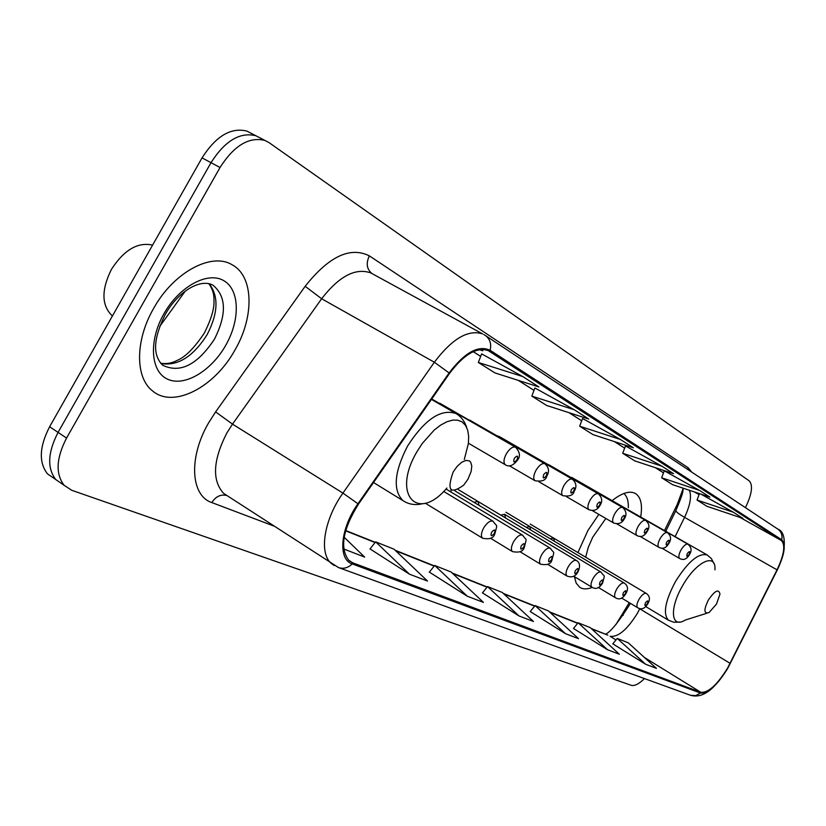 <?xml version="1.0" encoding="UTF-8"?>
<svg xmlns="http://www.w3.org/2000/svg" width="826" height="826" viewBox="0 0 826 826"><rect width="100%" height="100%" fill="white"/><g stroke="black" fill="none" stroke-linecap="round" stroke-linejoin="round"><path stroke-width="1.24" d="M640.718 516.725C642.638 504.696 640.842 496.932 635.328 493.442C629.608 490.51 621.885 492.905 612.138 500.649M598.829 514.391L587.967 530.406L577.911 552.573M595.763 491.47L594.41 490.696M573.347 478.853L571.902 478.017M549.713 465.534L548.154 464.646M524.758 451.481L523.085 450.511M498.357 436.613L496.55 435.57M470.397 420.868L468.435 419.732M440.712 404.151L438.596 402.923M505.584 517.995L504.593 514.33L500.773 515.114M554.463 541.288L553.606 538.056L550.271 538.779M530.674 529.951L529.755 526.513L526.193 527.267M479.059 505.378L477.996 501.444L473.897 502.27M450.986 492.028L450.975 489.725M664.548 530.426L677.227 504.469L683.247 488.228M615.773 624.807L629.267 602.66M574.369 576.6L576.166 583.104L579.676 587.255C582.919 589.361 587.11 589.413 592.232 587.41M250.897 133.162L246.974 131.117C230.981 127.121 216.009 136.032 202.05 157.869L49.622 426.753C39.349 446.701 38.626 462.405 47.454 473.845L54.423 478.626M259.829 137.797L255.915 135.763C239.974 131.799 225.002 140.771 211.012 162.681L58.068 432.39C47.753 452.4 46.979 468.125 55.765 479.545L62.704 484.304M234.925 350.069C254.47 316.688 253.85 276.225 232.065 264.743C211.487 252.013 173.481 272.343 153.626 308.418C135.051 340.395 135.103 377.699 152.552 390.915C173.357 408.849 214.481 387.384 234.925 350.069C254.47 316.688 253.85 276.225 232.065 264.743C211.487 252.013 173.481 272.343 153.626 308.418C135.051 340.395 135.103 377.699 152.552 390.915C173.357 408.849 214.481 387.384 234.925 350.069M727.479 668.255C717.113 684.94 708.243 692.962 700.882 692.322L352.826 562.867L348.995 560.575C339.517 548.402 342.666 529.6 358.432 504.18L449.53 373.424C463.913 354.354 476.829 346.755 488.29 350.637L781.303 540.472C785.629 544.84 784.204 554.628 777.039 569.837L727.479 668.255M727.737 668.368L777.349 569.847C784.69 554.277 786.145 544.241 781.716 539.75L490.128 350.296C478.399 344.876 464.728 352.423 449.117 372.929L357.957 503.757C340.271 528.423 337.658 559.532 352.227 563.91L700.479 693.035C708.027 693.685 717.113 685.456 727.737 668.368M246.974 131.117L255.915 135.763C239.974 131.799 225.002 140.771 211.012 162.681L58.068 432.39C47.753 452.4 46.979 468.125 55.765 479.545L47.454 473.845M370.017 548.918L409.448 574.173L427.517 581.06L394.074 549.218L375.644 541.856L369.955 548.991M429.355 572.119L467.31 596.238L483.416 602.381L451.151 572.036L434.693 565.459L429.293 572.191M612.799 643.836L645.653 664.269L656.433 668.379L628.297 642.835L617.249 638.415L612.758 643.898M573.481 628.472L607.502 649.711L619.324 654.223L590.249 627.626L578.128 622.783L573.44 628.524M530.24 611.56L565.49 633.687L578.53 638.663L548.443 610.92L535.093 605.582L530.189 611.622M482.446 592.872L519.007 615.959L533.462 621.472L502.322 592.49L487.536 586.574L482.394 592.944M745.444 507.66C751.939 494.134 753.188 485.203 749.203 480.877L269.059 142.63L264.919 140.441C249.018 136.517 234.057 145.541 220.026 167.523L66.555 438.069C56.209 458.141 55.394 473.876 64.118 485.285L71.697 490.272L631.219 685.301C634.554 686.22 638.973 683.98 644.466 678.58M343.699 548.949L364.669 557.096L344.153 537.272M522.724 376.532L478.326 362.459L495.022 372.96L538.851 386.919L522.724 376.532L481.63 353.889M479.256 349.687L482.756 350.782L480.722 349.47M661.925 466.205L622.69 453.278L634.781 460.887L673.562 473.701L661.925 466.205L625.468 445.968M699.385 490.345L661.636 477.779L672.601 484.676L709.926 497.128L699.385 490.345L664.269 470.81M733.395 512.254L697.03 500.05L707.025 506.338L742.997 518.439L733.395 512.254L700.861 494.103M574.359 409.789L531.81 396.108L546.709 405.483L588.731 419.05L574.359 409.789L534.918 388.003M620.481 439.504L579.645 426.195L593.027 434.621L633.366 447.806L620.481 439.504L582.578 418.514M519.007 615.959L487.536 586.574M565.49 633.687L535.093 605.582M607.502 649.711L578.128 622.783M645.653 664.269L617.249 638.415M467.31 596.238L434.693 565.459M409.448 574.173L375.644 541.856M344.266 549.311L343.678 548.743M579.645 426.195L582.588 418.483M622.69 453.278L625.478 445.947M661.636 477.779L664.28 470.789M697.03 500.05L699.446 493.638M531.81 396.108L534.928 387.972M478.326 362.459L481.641 353.858M708.367 600.027C703.587 609.939 703.814 614.121 709.038 612.572L716.472 604.095L719.973 594.142C718.754 588.587 714.893 590.549 708.367 600.027M605.83 518.46L592.717 537.22L588.205 547.566L585.665 557.209M574.473 577.374L576.631 577.973M628.338 507.711C628.555 500.907 627.058 496.168 623.826 493.504M645.622 606.501L668.533 620.274C662.751 614.1 665.085 601.152 675.544 581.432C688.12 561.494 698.693 552.677 707.252 554.979L624.983 508.031M152.593 245.105C137.694 241.842 123.952 249.958 111.376 269.472C101.154 290.205 101.505 305.713 112.408 315.986M453.206 471.925C446.639 490.448 450.139 494.836 463.727 485.11L467.898 479.297L471.14 471.491L471.791 466.05L470.644 462.116L469.447 460.929L466.009 460.371L461.693 462.271L457.17 466.339L453.206 471.925M622.628 615.112L623.258 615.339M49.622 426.753L66.555 438.069M202.05 157.869L220.026 167.523M185.158 291.248L159.697 326.497M680.851 496.034L681.543 496.302M700.882 692.322L644.414 657.465M616.01 639.933L610.094 636.288C618.024 637.383 627.048 629.825 637.197 613.615L639.892 608.535M273.819 526.028L211.817 502.569C215.741 496.488 220.676 494.124 226.592 495.476M211.817 502.569C190.651 495.683 188.38 457.449 208.617 422.85L215.617 411.895L305.166 286.302C328.779 256.452 350.172 246.303 369.367 255.874L688.285 467.836L691.63 472.028M357.957 503.757L342.935 493.112L232.498 424.13L226.913 432.876C212.974 460.144 211.848 480.298 223.536 493.308L227.924 496.168M783.182 554.628C785.732 539.77 783.926 531.242 777.762 529.053C781.313 531.665 782.635 535.238 781.716 539.75M490.128 350.296C491.594 343.864 489.994 338.918 485.327 335.459L483.871 334.571M449.117 372.929L434.352 362.232C452.214 338.619 468.332 329.192 482.704 333.952L370.76 272.91C355.531 267.572 339.145 276.183 321.634 298.754L232.498 424.13L215.617 411.895M334.272 565.552L331.247 563.404C318.764 553.193 324.019 519.575 342.935 493.112L434.352 362.232L321.634 298.754L305.166 286.302M352.227 563.91C347.983 567.958 343.399 569.176 338.484 567.565L690.422 695.255L695.709 695.626L700.479 693.035M372.392 273.798L372.123 273.654C366.723 269.276 365.815 263.349 369.367 255.874M687.562 469.344L688.285 467.836M489.529 351.339L488.052 350.523M352.826 562.867L348.396 560.007M345.598 530.798L375.087 542.558M395.726 550.787L434.166 566.12M452.741 573.533L487.03 587.203M503.86 593.915L534.608 606.181M549.93 612.293L577.663 623.351M591.684 628.937L607.389 634.957M730.143 663.34L638.942 608.318M777.039 569.837L684.558 517.355C690.216 505.254 691.816 496.23 689.338 490.262M675.162 536.528L684.558 517.355C679.302 514.319 676.38 512.12 675.792 510.736C685.322 488.434 682.111 491.759 683.37 488.269M781.303 540.472L740.044 517.437M699.085 494.588L694.325 491.924M663.505 472.844L655.462 467.722M614.43 441.621L624.652 448.126L614.544 441.652M581.721 420.754L569.114 412.711M534.009 390.357L518.387 380.404M480.67 356.378L473.246 351.649M676.122 510.065L665.818 531.159M714.944 569.837C716.266 552.16 696.142 561.525 682.71 585.562C669.122 608.411 670.96 629.082 685.136 620.089L706.788 613.274M464.315 459.421L468.404 443.407L468.662 436.324L467.692 430.222L465.513 425.369L462.209 421.972L457.883 420.186L452.71 420.114L446.907 421.756L440.681 425.08L434.321 429.954L422.231 443.51L417.027 451.615C391.41 494.598 417.502 522.992 446.887 488.042M431.42 399.412L456.024 413.578C441.053 408.436 424.884 419.278 407.517 446.123C394.219 472.049 392.711 490.221 402.964 500.628L404.275 501.465M160.843 363.512C177.693 366.372 193.129 356.749 207.14 334.644C218.26 313.044 218.89 296.038 209.03 283.617M165.324 314.386C151.127 342.914 154.503 356.977 162.639 365.216C180.099 373.641 197.393 364.916 214.512 339.063C226.83 314.386 226.345 296.441 213.056 285.238C199.675 277.804 177.218 292.807 165.427 314.2M163.961 313.715C148.401 340.839 150.559 371.721 167.606 379.196C184.435 387.074 211.26 371.029 225.715 345.351C240.407 319.786 239.839 289.627 223.639 280.582C207.677 271.145 179.263 286.457 163.961 313.715M621.493 597.972L637.62 607.709C636.319 606.315 636.794 603.486 639.056 599.232C641.895 594.751 644.311 592.81 646.293 593.419C649.897 596.062 650.382 599.511 647.76 603.765M647.398 603.692C648.544 600.295 647.904 600.006 645.467 602.804C644.321 606.201 644.972 606.501 647.398 603.692M598.261 587.389L615.37 597.735C613.997 596.269 614.461 593.357 616.774 588.99C619.707 584.374 622.215 582.402 624.301 583.063C627.987 585.748 628.483 589.289 625.809 593.688M625.427 593.615C626.583 590.115 625.912 589.805 623.382 592.676C622.236 596.176 622.918 596.496 625.427 593.615M573.678 576.187L591.85 587.193C590.394 585.655 590.848 582.65 593.213 578.169C596.238 573.409 598.86 571.396 601.06 572.119C604.942 578.024 605.066 573.068 602.619 583.042M602.206 582.96C603.372 579.356 602.65 579.026 600.048 581.969C598.881 585.582 599.593 585.913 602.206 582.96M547.617 564.292L566.946 576.021C565.397 574.411 565.841 571.303 568.257 566.698C571.396 561.794 574.122 559.739 576.455 560.524C579.904 562.485 580.441 566.233 578.066 571.757M577.611 571.685C578.799 567.958 578.035 567.607 575.319 570.632C574.142 574.359 574.906 574.71 577.611 571.685M519.926 551.654L540.524 564.189C538.893 562.485 539.316 559.264 541.794 554.535C545.036 549.476 547.896 547.37 550.364 548.237C554.483 554.556 554.556 549.352 552.026 559.801M551.541 559.718C552.728 555.867 551.923 555.495 549.104 558.603C547.917 562.454 548.722 562.826 551.541 559.718M490.468 538.201L512.461 551.603C510.726 549.806 511.129 546.471 513.669 541.608C517.035 536.384 520.019 534.236 522.641 535.186C526.823 541.546 526.967 536.415 524.365 547.091M523.829 547.008C525.037 543.023 524.169 542.63 521.247 545.821C520.05 549.806 520.907 550.199 523.829 547.008M482.787 538.335L482.58 538.201C480.732 536.301 481.114 532.853 483.726 527.855C487.216 522.435 490.355 520.246 493.132 521.289C497.438 527.742 497.572 522.858 494.919 533.565M494.34 533.472C495.548 529.352 494.629 528.929 491.584 532.212C490.376 536.342 491.294 536.766 494.34 533.472M661.781 548.123L679.622 558.49C678.27 557.116 678.745 554.236 681.058 549.858C683.752 545.583 686.034 543.704 687.934 544.22L571.778 477.438M687.346 553.441C686.189 556.838 686.788 557.168 689.152 554.442C690.319 551.045 689.72 550.715 687.346 553.441M639.943 536.322L658.828 547.297C657.382 545.862 657.847 542.899 660.222 538.397C662.989 534.009 665.364 532.089 667.356 532.646L572.738 478.233M666.706 542.093C665.529 545.583 666.159 545.934 668.616 543.136C669.793 539.636 669.153 539.295 666.706 542.093M616.836 523.849L636.846 535.485C635.318 533.978 635.772 530.912 638.199 526.286C641.048 521.774 643.526 519.812 645.622 520.421L549.053 464.873M644.889 530.096C643.702 533.699 644.373 534.071 646.913 531.201C648.111 527.597 647.429 527.225 644.889 530.096M592.366 510.633L613.604 522.982C611.973 521.402 612.407 518.232 614.905 513.462C617.838 508.826 620.419 506.823 622.628 507.484L499.245 436.5M621.813 517.406C620.615 521.123 621.328 521.516 623.95 518.573C625.158 514.856 624.446 514.464 621.813 517.406M566.388 496.591L588.959 509.735C587.234 508.073 587.647 504.789 590.208 499.875C593.244 495.104 595.928 493.06 598.261 493.772L497.593 435.849M597.363 503.953C596.145 507.804 596.899 508.217 599.624 505.202C600.843 501.351 600.089 500.938 597.363 503.953M538.769 481.672L562.805 495.672C560.968 493.917 561.36 490.51 563.993 485.451C567.121 480.525 569.919 478.45 572.397 479.214L469.56 420.042M571.396 489.673C570.157 493.649 570.962 494.093 573.802 490.995C575.03 487.01 574.235 486.576 571.396 489.673M509.343 465.761L535 480.711C533.028 478.863 533.4 475.332 536.095 470.108C539.337 465.028 542.269 462.911 544.892 463.737L439.804 403.253M543.766 474.475C542.527 478.605 543.384 479.07 546.337 475.89C547.576 471.77 546.729 471.295 543.766 474.475M468.425 443.232L505.357 464.77C503.261 462.818 503.592 459.142 506.369 453.753C509.725 448.508 512.791 446.339 515.589 447.248L431.73 398.979M514.33 458.285C513.08 462.57 513.999 463.066 517.066 459.793C518.325 455.518 517.417 455.023 514.33 458.285M227.212 495.703L338.484 567.565M777.762 529.053L485.327 335.459M713.778 686.654C705.9 694.625 698.104 697.495 690.422 695.255M64.118 485.285L55.765 479.545M264.919 140.441L255.915 135.763M663.495 472.864L655.359 467.681M581.71 420.775L569 412.68M533.999 390.388L518.263 380.363M480.66 356.409L473.205 351.67M630.475 603.393C618.746 621.864 610.424 632.138 605.53 634.213M345.681 530.509L375.272 542.321M395.158 550.25L434.342 565.893M452.204 573.017L487.206 586.987M503.333 593.429L534.773 605.974M549.424 611.818L577.818 623.155M591.189 628.493L607.853 635.142M668.533 620.274L673.923 622.277L679.932 622.03M707.252 554.979L711.413 558.634L714.025 563.786M373.517 482.529L402.964 500.628C408.426 504.283 414.714 505.378 421.828 503.901M456.024 413.578C461.094 416.603 464.635 421.219 466.669 427.445M160.595 363.223C166.449 364.173 172.035 363.203 177.383 360.291C185.406 356.987 194.42 347.87 204.414 332.94C211.27 319.073 214.45 308.346 213.975 300.767C214.254 294.438 212.509 288.697 208.73 283.545M530.209 524.087L646.293 593.419M637.62 607.709C641.441 609.98 644.807 608.69 647.718 603.827M505.925 512.254L624.301 583.063M615.37 597.735C619.252 600.089 622.711 598.757 625.778 593.76M504.48 514.257L601.06 572.119M591.85 587.193C595.794 589.63 599.366 588.277 602.577 583.115M458.306 489.632L576.455 560.524M566.946 576.021C571.84 577.88 575.526 576.486 578.014 571.85M454.93 490.871L550.364 548.237M540.524 564.189C547.308 565.407 551.118 563.982 551.975 559.894M445.988 489.013L522.476 535.083M512.461 551.603C519.368 552.935 523.312 551.469 524.303 547.204M443.655 491.418L492.936 521.165M425.328 503.22L482.58 538.201C489.632 539.657 493.721 538.149 494.846 533.689M679.622 558.49C683.536 560.534 686.809 559.233 689.452 554.597C692.023 550.632 691.507 547.184 687.934 544.22M658.828 547.297C662.803 549.404 666.169 548.072 668.926 543.312M668.936 543.291C671.538 539.223 671.022 535.671 667.356 532.646M636.846 535.485C640.893 537.664 644.363 536.301 647.254 531.386C649.928 527.184 649.381 523.539 645.622 520.421M613.604 522.982C618.55 524.541 622.123 523.137 624.322 518.769M624.332 518.759C626.965 514.804 626.397 511.046 622.628 507.484M588.959 509.735C593.915 511.346 597.601 509.91 600.017 505.409C602.732 501.341 602.144 497.459 598.261 493.772M562.805 495.672C569.589 496.736 573.399 495.249 574.225 491.222C576.951 486.803 576.331 482.807 572.397 479.214M535 480.711C541.908 481.857 545.841 480.34 546.802 476.137C549.6 471.584 548.96 467.454 544.892 463.737M505.357 464.77C509.012 467.299 513.08 465.73 517.572 460.072M517.582 460.041C520.597 456.324 519.936 452.059 515.589 447.248"/></g></svg>
